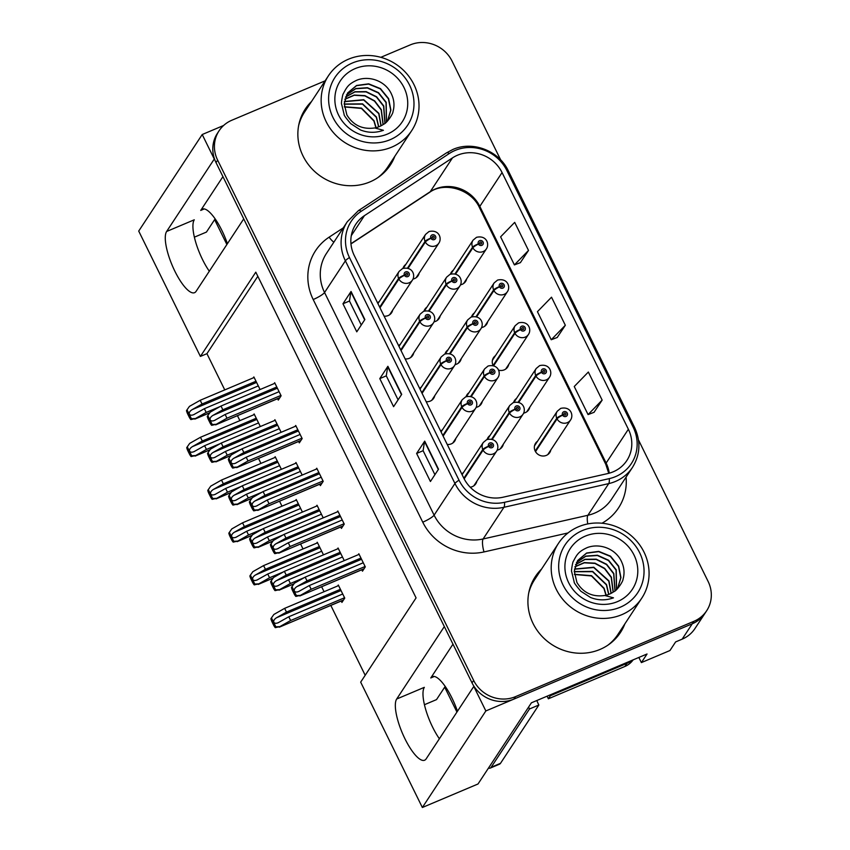 <?xml version="1.0" encoding="UTF-8"?>
<svg xmlns="http://www.w3.org/2000/svg" width="850" height="850" viewBox="0 0 850 850"><rect width="100%" height="100%" fill="white"/><g stroke="black" fill="none" stroke-linecap="round" stroke-linejoin="round"><path stroke-width="1.27" d="M452.986 644.173L430.78 677.96A33.947 9.977 67.1 0 1 432.299 676.621A33.947 9.977 67.1 0 1 451.977 698.052A33.947 9.977 67.1 0 1 457.47 711.259M227.407 243.716A33.947 9.977 -112.9 0 0 221.914 230.509A33.947 9.977 -112.9 0 0 202.236 209.079A33.947 9.977 -112.9 0 0 200.717 210.417L204.266 208.919M223.624 125.481L202.215 134.523L214.274 159.035L166.632 231.476A33.947 9.977 -112.9 0 0 174.887 271.246A33.947 9.977 -112.9 0 0 194.565 292.676A33.947 9.977 -112.9 0 0 196.084 291.337L243.727 218.896L444.327 626.577L396.684 699.019A33.947 9.977 -112.9 0 0 404.951 738.788A33.947 9.977 -112.9 0 0 424.618 760.219A33.947 9.977 -112.9 0 0 426.147 758.88L473.79 686.439L485.849 710.951L692.272 623.783A31.822 29.846 33.3 0 0 705.054 613.201A31.822 29.846 33.3 0 1 692.272 623.783L513.867 699.114A31.822 29.846 33.3 0 1 472.037 682.89L216.017 162.584A31.822 29.846 33.3 0 1 217.451 133.269L219.066 130.804A31.822 29.846 33.3 0 0 217.632 160.129L473.652 680.425A31.822 29.846 33.3 0 0 515.483 696.66L693.887 621.318A31.822 29.846 33.3 0 0 706.669 610.746A31.822 29.846 33.3 0 0 708.103 581.421L638.488 439.949M439.376 738.767A33.947 9.977 67.1 0 1 432.597 727.111A33.947 9.977 67.1 0 1 424.331 687.342L396.684 699.019M421.473 386.92A8.489 7.958 33.3 0 0 419.751 388.599M426.19 401.678A8.489 7.958 33.3 0 0 430.281 401.094A8.489 7.958 33.3 0 0 433.691 398.267A8.489 7.958 33.3 0 0 434.775 395.664M442.521 429.686A8.489 7.958 33.3 0 0 440.799 431.375M447.228 444.454A8.489 7.958 33.3 0 0 451.329 443.859A8.489 7.958 33.3 0 0 454.739 441.033A8.489 7.958 33.3 0 0 455.812 438.43M463.569 472.462A8.489 7.958 33.3 0 0 461.837 474.141M470.22 487.199A8.489 7.958 33.3 0 0 472.377 486.625A8.489 7.958 33.3 0 0 475.777 483.809A8.489 7.958 33.3 0 0 476.861 481.206M400.435 344.154A8.489 7.958 33.3 0 0 398.703 345.833M405.142 358.913A8.489 7.958 33.3 0 0 409.243 358.317A8.489 7.958 33.3 0 0 412.643 355.502A8.489 7.958 33.3 0 0 413.727 352.899M447.939 349.913A8.489 7.958 33.3 0 0 445.974 351.942A8.489 7.958 33.3 0 0 445.049 353.929M455.079 364.586A8.489 7.958 33.3 0 0 456.748 364.087A8.489 7.958 33.3 0 0 460.158 361.261A8.489 7.958 33.3 0 0 461.231 358.658M468.987 392.689A8.489 7.958 33.3 0 0 467.022 394.708A8.489 7.958 33.3 0 0 466.098 396.695M476.127 407.352A8.489 7.958 33.3 0 0 477.796 406.853A8.489 7.958 33.3 0 0 481.206 404.037A8.489 7.958 33.3 0 0 482.279 401.434M490.036 435.455A8.489 7.958 33.3 0 0 488.07 437.474A8.489 7.958 33.3 0 0 487.146 439.471M497.176 450.118A8.489 7.958 33.3 0 0 498.844 449.629A8.489 7.958 33.3 0 0 502.244 446.803A8.489 7.958 33.3 0 0 503.328 444.199M426.902 307.147A8.489 7.958 33.3 0 0 424.936 309.166A8.489 7.958 33.3 0 0 424.012 311.164M434.042 321.81A8.489 7.958 33.3 0 0 435.699 321.321A8.489 7.958 33.3 0 0 439.11 318.495A8.489 7.958 33.3 0 0 440.194 315.892M474.406 312.917A8.489 7.958 33.3 0 0 472.441 314.936A8.489 7.958 33.3 0 0 471.516 316.922M481.546 327.579A8.489 7.958 33.3 0 0 483.214 327.08A8.489 7.958 33.3 0 0 486.625 324.264A8.489 7.958 33.3 0 0 487.698 321.651M495.454 355.683A8.489 7.958 33.3 0 0 493.489 357.701A8.489 7.958 33.3 0 0 493.17 365.649M498.483 370.09A8.489 7.958 33.3 0 0 504.263 369.856A8.489 7.958 33.3 0 0 507.673 367.03A8.489 7.958 33.3 0 0 508.746 364.427M516.503 398.448A8.489 7.958 33.3 0 0 514.537 400.478A8.489 7.958 33.3 0 0 513.612 402.464M523.642 413.121A8.489 7.958 33.3 0 0 525.3 412.622A8.489 7.958 33.3 0 0 528.711 409.796A8.489 7.958 33.3 0 0 529.794 407.192M537.54 441.224A8.489 7.958 33.3 0 0 535.574 443.243A8.489 7.958 33.3 0 0 536.509 453.007A8.489 7.958 33.3 0 0 546.348 455.388A8.489 7.958 33.3 0 0 549.759 452.572A8.489 7.958 33.3 0 0 550.832 449.958M379.387 301.378A8.489 7.958 33.3 0 0 377.666 303.067M384.094 316.147A8.489 7.958 33.3 0 0 388.195 315.552A8.489 7.958 33.3 0 0 391.606 312.726A8.489 7.958 33.3 0 0 392.679 310.123M405.854 264.382A8.489 7.958 33.3 0 0 403.888 266.401A8.489 7.958 33.3 0 0 402.964 268.387M412.994 279.044A8.489 7.958 33.3 0 0 414.662 278.545A8.489 7.958 33.3 0 0 418.072 275.729A8.489 7.958 33.3 0 0 419.146 273.126M453.358 270.141A8.489 7.958 33.3 0 0 451.392 272.17A8.489 7.958 33.3 0 0 450.479 274.157M460.509 284.814A8.489 7.958 33.3 0 0 462.166 284.314A8.489 7.958 33.3 0 0 465.577 281.488A8.489 7.958 33.3 0 0 466.661 278.885M166.632 231.476L194.278 219.799A33.947 9.977 -112.9 0 0 202.534 259.569A33.947 9.977 -112.9 0 0 209.312 271.224M485.849 710.951L422.354 807.5L478.019 783.987L531.409 702.812L647.041 653.99L641.378 662.596L638.849 657.443M706.669 610.746L694.939 628.575A31.822 29.846 33.3 0 1 682.157 639.157L675.622 641.92L669.959 650.526L641.378 662.596M422.354 807.5L360.676 682.146L416.075 597.901L255.797 272.17L200.398 356.426L138.72 231.072L202.215 134.523M424.437 704.714L436.507 699.614L445.198 686.396M194.374 237.171L206.444 232.071L215.135 218.854M257.826 276.282L206.933 353.664L224.772 389.906M237.447 415.671L239.891 420.633M258.496 458.437L260.929 463.399M279.533 501.203L281.977 506.164M300.581 543.979L303.025 548.941M321.629 586.744L324.062 591.706M330.82 605.423L365.192 675.282M206.933 353.664L200.398 356.426M281.371 469.306L275.177 456.705L274.561 457.64M302.419 512.082L296.214 499.481L295.609 500.416M323.467 554.848L317.263 542.247L316.646 543.182M341.243 601.024L341.923 602.416L344.749 598.113L338.311 585.013L337.694 585.947M260.334 426.541L254.129 413.939L253.512 414.874M281.127 432.31L274.922 419.709L274.306 420.644M302.175 475.076L295.97 462.474L295.354 463.409M323.212 517.841L317.018 505.24L316.402 506.175M344.261 560.617L338.056 548.006L337.439 548.951M260.079 389.534L253.874 376.933L253.268 377.868M298.647 441.479L299.328 442.871L302.164 438.568L295.715 425.467L295.099 426.402M319.696 484.245L320.376 485.637L323.212 481.334L316.763 468.233L316.147 469.168M340.733 527.021L341.424 528.403L344.25 524.099L337.811 511.009L337.195 511.944M361.781 569.787L362.472 571.179L365.298 566.876L358.849 553.775L358.243 554.71M277.599 398.714L278.29 400.095L281.116 395.792L274.678 382.702L274.061 383.637M222.934 176.63L200.717 210.417M311.514 101.511A50.915 47.749 33.3 0 0 305.299 109.023A50.915 47.749 33.3 0 0 310.866 167.609A50.915 47.749 33.3 0 0 369.931 181.911A50.915 47.749 33.3 0 0 390.384 164.985A50.915 47.749 33.3 0 0 394.825 156.294M309.899 103.966A50.915 47.749 33.3 0 0 304.513 110.266M541.567 569.054A50.915 47.749 33.3 0 0 535.362 576.566A50.915 47.749 33.3 0 0 540.919 635.152A50.915 47.749 33.3 0 0 599.994 649.442A50.915 47.749 33.3 0 0 620.436 632.528A50.915 47.749 33.3 0 0 624.878 623.836M539.952 571.508A50.915 47.749 33.3 0 0 534.565 577.809M457.449 155.242A33.947 31.832 -146.7 0 1 502.063 172.561L628.373 429.25A33.947 31.832 -146.7 0 1 626.843 460.519A33.947 31.832 -146.7 0 1 607.803 473.546L503.03 497.229A33.947 31.832 -146.7 0 1 463.824 478.178L354.269 255.531A33.947 31.832 -146.7 0 1 355.799 224.251A33.947 31.832 -146.7 0 1 364.459 215.624L452.476 157.887A33.947 31.832 -146.7 0 1 457.449 155.242M455.079 150.439A39.398 36.954 33.3 0 0 449.321 153.51L361.303 211.236A39.398 36.954 33.3 0 0 349.467 257.561L459.021 480.197A39.398 36.954 33.3 0 0 504.528 502.308L609.301 478.624A39.398 36.954 33.3 0 0 633.176 427.221L506.866 170.531A39.398 36.954 33.3 0 0 455.079 150.439M594.033 412.324L602.151 400.106L588.349 372.034L574.249 386.516L588.062 414.587L594.15 412.282M520.381 262.65L528.509 250.431L514.696 222.371L500.608 236.842L514.409 264.913L520.497 262.608M557.207 337.493L565.335 325.263L551.523 297.203L537.434 311.684L551.236 339.745L557.324 337.439M500.724 159.991L452.083 61.126A31.822 29.846 33.3 0 0 410.252 44.891L380.811 57.322M325.093 80.856L231.848 120.233A31.822 29.846 33.3 0 0 219.066 130.804M364.862 319.536L356.777 331.829L342.964 303.769L351.05 291.465L364.862 319.536M438.515 469.211L430.419 481.504L416.617 453.443L424.703 441.139L438.515 469.211M401.689 394.368L393.592 406.672L379.791 378.611L387.876 366.308L401.689 394.368M379.791 378.611L386.283 375.859M398.087 399.84L386.272 375.828L387.706 366.69A8.489 1.562 -26.2 0 1 387.876 366.308M416.617 453.443L423.109 450.702M434.913 474.683L423.098 450.659L424.533 441.522A8.489 1.562 -26.2 0 1 424.703 441.139M342.964 303.769L349.467 301.027L350.88 291.848A8.489 1.562 -26.2 0 1 351.05 291.465M565.335 325.263L551.236 339.745M528.509 250.431L514.409 264.913M602.151 400.106L588.062 414.587M361.261 325.008L349.446 300.985M619.607 633.739A50.915 47.749 33.3 0 0 623.263 626.301M389.555 166.196A50.915 47.749 33.3 0 0 393.21 158.759M279.087 391.68L225.144 414.46L214.402 420.495M215.156 420.123C212.766 421.281 211.108 421.228 210.173 419.953C209.716 418.413 210.619 416.904 212.861 415.438L222.838 409.785L221 406.034L210.248 412.133L207.814 415.586L212.202 424.511L216.229 424.299L211.661 425.329L212.202 424.511M379.993 307.796L398.894 279.044A5.302 0.914 -28.6 0 1 404.473 275.336A2.656 2.486 33.3 0 0 407.904 276.579A2.656 2.486 33.3 0 0 409.094 273.254A2.656 2.486 33.3 0 0 405.599 271.904A2.656 2.486 33.3 0 0 404.366 275.124L405.801 274.603A1.062 0.999 -146.7 0 1 407.522 273.604A1.062 0.999 -146.7 0 1 407.214 275.177A1.062 0.999 -146.7 0 1 405.843 274.678L404.473 275.336M405.907 274.794A1.062 0.999 -146.7 0 1 406.587 275.241M404.366 275.124A5.302 1.041 156.2 0 0 398.597 278.428A7.958 7.459 -146.7 0 1 399.096 271.416L377.931 303.599M379.684 307.179L398.597 278.428M280.936 395.42L226.982 418.2L216.229 424.299M279.82 397.779L215.634 424.873L279.916 397.63M207.814 415.586L207.273 416.415A5.302 1.562 -112.9 0 0 208.537 419.847L209.918 422.652A5.302 1.562 -112.9 0 0 211.661 425.329M274.954 383.254L221 406.034M276.792 387.005L222.838 409.785M225.144 414.46L226.982 418.2M258.294 385.911L204.351 408.691L193.598 414.726M194.363 414.354C191.972 415.522 190.315 415.469 189.369 414.194C188.923 412.643 189.816 411.134 192.068 409.679L202.045 404.016L200.207 400.276L189.454 406.374L187.021 409.817L191.409 418.742L195.436 418.529L190.867 419.571L191.409 418.742M408.074 268.334L425.361 242.038A5.302 0.914 -28.6 0 1 430.939 238.329A2.656 2.486 33.3 0 0 434.371 239.583A2.656 2.486 33.3 0 0 435.551 236.258A2.656 2.486 33.3 0 0 432.066 234.898A2.656 2.486 33.3 0 0 430.833 238.127L432.267 237.596A1.062 0.999 -146.7 0 1 433.989 236.608A1.062 0.999 -146.7 0 1 433.681 238.181A1.062 0.999 -146.7 0 1 432.31 237.671L430.939 238.329M432.374 237.788A1.062 0.999 -146.7 0 1 433.054 238.234M430.833 238.127A5.302 1.041 156.2 0 0 425.064 241.432A7.958 7.459 -146.7 0 1 425.563 234.409L403.283 268.281M407.479 268.164L425.064 241.432M220.023 406.598L206.189 412.441L195.436 418.529M209.769 412.813L194.841 419.114L209.876 412.654M187.021 409.817L186.479 410.646A5.302 1.562 -112.9 0 0 187.733 414.078L189.114 416.882A5.302 1.562 -112.9 0 0 190.867 419.571M254.15 377.496L200.207 400.276M255.999 381.236L202.045 404.016M204.351 408.691L206.189 412.441M258.549 422.918L204.595 445.697L193.853 451.733M194.618 451.361C192.227 452.519 190.559 452.466 189.624 451.201C189.178 449.65 190.071 448.141 192.312 446.686L202.3 441.022L200.462 437.283L189.699 443.381L187.276 446.824L191.664 455.749L195.681 455.536L191.123 456.567L191.664 455.749M455.579 274.104L472.876 247.807A5.302 0.914 -28.6 0 1 478.444 244.088A2.656 2.486 33.3 0 0 481.886 245.342A2.656 2.486 33.3 0 0 483.066 242.016A2.656 2.486 33.3 0 0 479.581 240.667A2.656 2.486 33.3 0 0 478.348 243.886L479.783 243.355A1.062 0.999 -146.7 0 1 481.504 242.367A1.062 0.999 -146.7 0 1 481.196 243.939A1.062 0.999 -146.7 0 1 479.814 243.44L478.444 244.088M479.889 243.557A1.062 0.999 -146.7 0 1 480.558 243.992M478.348 243.886A5.302 1.041 156.2 0 0 472.568 247.191A7.958 7.459 -146.7 0 1 473.067 240.167L450.797 274.051M454.984 273.934L472.568 247.191M220.267 443.604L206.444 449.438L195.681 455.536M210.024 449.809L195.096 456.121L210.131 449.661M187.276 446.824L186.724 447.652A5.302 1.562 -112.9 0 0 187.988 451.084L189.369 453.889A5.302 1.562 -112.9 0 0 191.123 456.567M254.405 414.502L200.462 437.283M256.243 418.243L202.3 441.022M204.595 445.697L206.444 449.438M214.625 219.629L226.876 244.524M300.135 434.446L246.192 457.226L235.439 463.261M236.204 462.889C233.814 464.047 232.156 463.994 231.211 462.729C230.764 461.178 231.657 459.669 233.899 458.214L243.886 452.551L242.048 448.811L231.296 454.909L228.863 458.352L233.251 467.277L237.278 467.064L232.709 468.106L233.251 467.277M401.03 350.561L419.942 321.81A5.302 0.914 -28.6 0 1 425.521 318.102A2.656 2.486 33.3 0 0 428.953 319.356A2.656 2.486 33.3 0 0 430.132 316.03A2.656 2.486 33.3 0 0 426.647 314.681A2.656 2.486 33.3 0 0 425.414 317.9L426.849 317.369A1.062 0.999 -146.7 0 1 428.57 316.381A1.062 0.999 -146.7 0 1 428.262 317.953A1.062 0.999 -146.7 0 1 426.891 317.454L425.521 318.102M426.955 317.56A1.062 0.999 -146.7 0 1 427.635 318.006M425.414 317.9A5.302 1.041 156.2 0 0 419.634 321.204A7.958 7.459 -146.7 0 1 420.144 314.181L398.969 346.375M400.733 349.956L419.634 321.204M301.973 438.186L248.03 460.966L237.278 467.064M300.858 440.544L236.683 467.649L300.953 440.396M228.863 458.352L228.321 459.181A5.302 1.562 -112.9 0 0 229.574 462.612L230.956 465.418A5.302 1.562 -112.9 0 0 232.709 468.106M295.991 426.031L242.048 448.811M297.84 429.771L243.886 452.551M246.192 457.226L248.03 460.966M321.183 477.211L267.229 500.002L256.488 506.037M257.252 505.654C254.862 506.823 253.194 506.77 252.259 505.495C251.812 503.944 252.705 502.446 254.947 500.979L264.934 495.316L263.096 491.576L252.333 497.675L249.911 501.128L254.299 510.043L258.315 509.841L253.757 510.871L254.299 510.043M422.078 393.337L440.991 364.586A5.302 0.914 -28.6 0 1 446.558 360.868A2.656 2.486 33.3 0 0 450.001 362.121A2.656 2.486 33.3 0 0 451.18 358.796A2.656 2.486 33.3 0 0 447.695 357.446A2.656 2.486 33.3 0 0 446.462 360.666L447.886 360.134A1.062 0.999 -146.7 0 1 449.618 359.146A1.062 0.999 -146.7 0 1 449.31 360.719A1.062 0.999 -146.7 0 1 447.929 360.219L446.558 360.868M448.003 360.326A1.062 0.999 -146.7 0 1 448.672 360.772M446.462 360.666A5.302 1.041 156.2 0 0 440.683 363.97A7.958 7.459 -146.7 0 1 441.182 356.947L420.017 389.141M421.781 392.721L440.683 363.97M323.021 480.962L269.078 503.742L258.315 509.841M321.906 483.31L257.731 510.414L322.001 483.161M249.911 501.128L249.369 501.946A5.302 1.562 -112.9 0 0 250.623 505.378L252.004 508.183A5.302 1.562 -112.9 0 0 253.757 510.871M317.039 468.796L263.096 491.576M318.877 472.536L264.934 495.316M267.229 500.002L269.078 503.742M342.231 519.987L288.277 542.767L277.536 548.803M278.29 548.431C275.91 549.589 274.242 549.536 273.307 548.261C272.85 546.72 273.753 545.211 275.995 543.745L285.983 538.092L284.134 534.342L273.381 540.441L270.948 543.894L275.336 552.819L279.363 552.606L274.794 553.637L275.336 552.819M443.126 436.103L462.028 407.352A5.302 0.914 -28.6 0 1 467.606 403.644A2.656 2.486 33.3 0 0 471.038 404.887A2.656 2.486 33.3 0 0 472.228 401.561A2.656 2.486 33.3 0 0 468.743 400.212A2.656 2.486 33.3 0 0 467.511 403.431L468.934 402.911A1.062 0.999 -146.7 0 1 470.656 401.912A1.062 0.999 -146.7 0 1 470.348 403.484A1.062 0.999 -146.7 0 1 468.977 402.985L467.606 403.644M469.051 403.102A1.062 0.999 -146.7 0 1 469.721 403.548M467.511 403.431A5.302 1.041 156.2 0 0 461.731 406.736A7.958 7.459 -146.7 0 1 462.23 399.723L441.065 431.906M442.818 435.487L461.731 406.736M344.069 523.727L290.116 546.508L279.363 552.606M342.954 526.086L278.768 553.18L343.049 525.938M270.948 543.894L270.406 544.722A5.302 1.562 -112.9 0 0 271.671 548.154L273.052 550.959A5.302 1.562 -112.9 0 0 274.794 553.637M338.087 511.562L284.134 534.342M339.926 515.312L285.983 538.092M288.277 542.767L290.116 546.508M363.269 562.753L309.326 585.533L298.573 591.568M299.338 591.196C296.947 592.354 295.29 592.301 294.344 591.037C293.898 589.486 294.791 587.977 297.043 586.521L307.02 580.858L305.182 577.118L294.429 583.217L291.996 586.659L296.384 595.584L300.411 595.372L295.842 596.413L296.384 595.584M464.174 478.858L483.076 450.118A5.302 0.914 -28.6 0 1 488.654 446.409A2.656 2.486 33.3 0 0 492.086 447.663A2.656 2.486 33.3 0 0 493.266 444.337A2.656 2.486 33.3 0 0 489.781 442.988A2.656 2.486 33.3 0 0 488.548 446.207L489.983 445.676A1.062 0.999 -146.7 0 1 491.704 444.688A1.062 0.999 -146.7 0 1 491.396 446.261A1.062 0.999 -146.7 0 1 490.025 445.761L488.654 446.409M490.089 445.868A1.062 0.999 -146.7 0 1 490.769 446.314M488.548 446.207A5.302 1.041 156.2 0 0 482.779 449.512A7.958 7.459 -146.7 0 1 483.278 442.489L462.103 474.683M463.866 478.263L482.779 449.512M365.118 566.493L311.164 589.273L300.411 595.372M363.991 568.852L299.816 595.956L364.098 568.703M291.996 586.659L291.454 587.488A5.302 1.562 -112.9 0 0 292.708 590.92L294.089 593.725A5.302 1.562 -112.9 0 0 295.842 596.413M359.125 554.338L305.182 577.118M360.974 558.078L307.02 580.858M309.326 585.533L311.164 589.273M279.342 428.687L225.399 451.467L214.646 457.502M215.411 457.119C213.021 458.288 211.352 458.235 210.417 456.96C209.971 455.409 210.864 453.911 213.106 452.444L223.093 446.781L221.255 443.041L210.492 449.14L208.069 452.593L212.458 461.507L216.484 461.306L211.916 462.336L212.458 461.507M429.112 311.1L446.409 284.814A5.302 0.914 -28.6 0 1 451.987 281.095A2.656 2.486 33.3 0 0 455.419 282.349A2.656 2.486 33.3 0 0 456.599 279.023A2.656 2.486 33.3 0 0 453.114 277.674A2.656 2.486 33.3 0 0 451.881 280.893L453.316 280.362A1.062 0.999 -146.7 0 1 455.037 279.374A1.062 0.999 -146.7 0 1 454.729 280.946A1.062 0.999 -146.7 0 1 453.348 280.447L451.987 281.095M453.422 280.553A1.062 0.999 -146.7 0 1 454.102 280.999M451.881 280.893A5.302 1.041 156.2 0 0 446.101 284.197A7.958 7.459 -146.7 0 1 446.611 277.174L424.331 311.058M428.517 310.93L446.101 284.197M241.06 449.363L227.237 455.207L216.484 461.306M230.817 455.579L215.889 461.879L230.924 455.419M208.069 452.593L207.528 453.411A5.302 1.562 -112.9 0 0 208.781 456.843L210.163 459.648A5.302 1.562 -112.9 0 0 211.916 462.336M275.198 420.261L221.255 443.041M277.036 424.001L223.093 446.781M225.399 451.467L227.237 455.207M300.39 471.453L246.436 494.233L235.694 500.267M236.459 499.896C234.069 501.054 232.401 501.001 231.466 499.736C231.009 498.185 231.912 496.676 234.154 495.221L244.141 489.558L242.292 485.817L231.54 491.906L229.107 495.359L233.506 504.284L237.522 504.071L232.953 505.102L233.506 504.284M450.16 353.876L467.447 327.579A5.302 0.914 -28.6 0 1 473.025 323.871A2.656 2.486 33.3 0 0 476.457 325.114A2.656 2.486 33.3 0 0 477.647 321.789A2.656 2.486 33.3 0 0 474.162 320.439A2.656 2.486 33.3 0 0 472.929 323.659L474.353 323.127A1.062 0.999 -146.7 0 1 476.085 322.139A1.062 0.999 -146.7 0 1 475.766 323.712A1.062 0.999 -146.7 0 1 474.396 323.212L473.025 323.871M474.47 323.329A1.062 0.999 -146.7 0 1 475.139 323.765M472.929 323.659A5.302 1.041 156.2 0 0 467.149 326.963A7.958 7.459 -146.7 0 1 467.649 319.94L445.368 353.823M449.565 353.706L467.149 326.963M262.108 492.139L248.285 497.973L237.522 504.071M251.866 498.344L236.938 504.656L251.972 498.196M229.107 495.359L228.565 496.188A5.302 1.562 -112.9 0 0 229.829 499.619L231.211 502.424A5.302 1.562 -112.9 0 0 232.953 505.102M296.246 463.038L242.292 485.817M298.084 466.777L244.141 489.558M246.436 494.233L248.285 497.973M321.428 514.218L267.484 536.998L256.743 543.033M257.497 542.661C255.106 543.83 253.449 543.777 252.514 542.502C252.057 540.951 252.96 539.442 255.202 537.986L265.179 532.323L263.341 528.583L252.588 534.682L250.155 538.124L254.543 547.049L258.57 546.837L254.001 547.878L254.543 547.049M471.208 396.642L484.447 376.497A5.302 0.914 -28.6 0 1 490.025 372.789A2.656 2.486 33.3 0 0 494.647 370.717A2.656 2.486 33.3 0 0 491.162 369.357A2.656 2.486 33.3 0 0 489.929 372.576L491.353 372.056A1.062 0.999 -146.7 0 1 493.085 371.057A1.062 0.999 -146.7 0 1 492.766 372.629A1.062 0.999 -146.7 0 1 491.396 372.13L490.025 372.789M491.47 372.247A1.062 0.999 -146.7 0 1 492.139 372.693M489.929 372.576A5.302 1.041 156.2 0 0 484.149 375.881A7.958 7.459 -146.7 0 1 484.649 368.868L466.416 396.589M470.613 396.472L484.149 375.881M283.156 534.905L269.322 540.749L258.57 546.837M272.903 541.121L257.975 547.421L273.02 540.961M250.155 538.124L249.613 538.953A5.302 1.562 -112.9 0 0 250.877 542.385L252.248 545.19A5.302 1.562 -112.9 0 0 254.001 547.878M317.294 505.803L263.341 528.583M319.132 509.543L265.179 532.323M267.484 536.998L269.322 540.749M342.476 556.994L288.533 579.774L277.78 585.809M278.545 585.427C276.154 586.596 274.497 586.543 273.551 585.268C273.105 583.716 273.998 582.218 276.239 580.752L286.227 575.089L284.389 571.349L273.626 577.447L271.203 580.901L275.591 589.815L279.618 589.613L275.049 590.644L275.591 589.815M492.246 439.408L509.543 413.121A5.302 0.914 -28.6 0 1 515.121 409.402A2.656 2.486 33.3 0 0 518.553 410.656A2.656 2.486 33.3 0 0 519.733 407.331A2.656 2.486 33.3 0 0 516.247 405.981A2.656 2.486 33.3 0 0 515.015 409.201L516.449 408.669A1.062 0.999 -146.7 0 1 518.171 407.681A1.062 0.999 -146.7 0 1 517.862 409.254A1.062 0.999 -146.7 0 1 516.492 408.754L515.121 409.402M516.556 408.861A1.062 0.999 -146.7 0 1 517.236 409.307M515.015 409.201A5.302 1.041 156.2 0 0 509.235 412.505A7.958 7.459 -146.7 0 1 509.745 405.482L487.464 439.365M491.661 439.237L509.235 412.505M304.194 577.671L290.371 583.514L279.618 589.613M293.951 583.886L279.023 590.187L294.058 583.727M271.203 580.901L270.661 581.719A5.302 1.562 -112.9 0 0 271.915 585.151L273.296 587.956A5.302 1.562 -112.9 0 0 275.049 590.644M338.332 548.569L284.389 571.349M340.181 552.309L286.227 575.089M288.533 579.774L290.371 583.514M279.597 465.683L225.643 488.463L214.901 494.509M215.656 494.126C213.276 495.295 211.607 495.242 210.673 493.967C210.216 492.416 211.119 490.918 213.361 489.451L223.348 483.788L221.499 480.048L210.747 486.147L208.314 489.6L212.702 498.514L216.729 498.312L212.16 499.343L212.702 498.514M476.627 316.869L493.914 290.572A5.302 0.914 -28.6 0 1 499.492 286.864A2.656 2.486 33.3 0 0 502.924 288.118A2.656 2.486 33.3 0 0 504.114 284.793A2.656 2.486 33.3 0 0 500.629 283.433A2.656 2.486 33.3 0 0 499.396 286.663L500.82 286.131A1.062 0.999 -146.7 0 1 502.541 285.132A1.062 0.999 -146.7 0 1 502.233 286.716A1.062 0.999 -146.7 0 1 500.862 286.206L499.492 286.864M500.937 286.322A1.062 0.999 -146.7 0 1 501.606 286.769M499.396 286.663A5.302 1.041 156.2 0 0 493.616 289.967A7.958 7.459 -146.7 0 1 494.116 282.944L471.835 316.816M476.032 316.699L493.616 289.967M241.315 486.37L227.481 492.214L216.729 498.312M231.072 492.586L216.134 498.886L231.179 492.426M208.314 489.6L207.772 490.418A5.302 1.562 -112.9 0 0 209.036 493.85L210.417 496.655A5.302 1.562 -112.9 0 0 212.16 499.343M275.453 457.268L221.499 480.048M277.291 461.008L223.348 483.788M225.643 488.463L227.481 492.214M300.634 508.459L246.691 531.239L235.939 537.274M236.704 536.903C234.313 538.061 232.656 538.008 231.71 536.733C231.264 535.192 232.156 533.683 234.398 532.217L244.386 526.564L242.548 522.814L231.795 528.913L229.362 532.366L233.75 541.291L237.777 541.078L233.208 542.109L233.75 541.291M493.627 365.787L514.962 333.338A5.302 0.914 -28.6 0 1 520.54 329.63A2.656 2.486 33.3 0 0 523.972 330.884A2.656 2.486 33.3 0 0 525.151 327.558A2.656 2.486 33.3 0 0 521.666 326.209A2.656 2.486 33.3 0 0 520.434 329.428L521.868 328.897A1.062 0.999 -146.7 0 1 523.589 327.909A1.062 0.999 -146.7 0 1 523.281 329.481A1.062 0.999 -146.7 0 1 521.911 328.982L520.54 329.63M521.974 329.088A1.062 0.999 -146.7 0 1 522.654 329.534M520.434 329.428A5.302 1.041 156.2 0 0 514.664 332.733A7.958 7.459 -146.7 0 1 515.164 325.709L492.405 360.315M493.106 365.511L514.664 332.733M262.363 529.136L248.529 534.979L237.777 541.078M252.11 535.351L237.182 541.652L252.216 535.202M229.362 532.366L228.82 533.194A5.302 1.562 -112.9 0 0 230.074 536.616L231.455 539.431A5.302 1.562 -112.9 0 0 233.208 542.109M296.491 500.034L242.548 522.814M298.339 503.774L244.386 526.564M246.691 531.239L248.529 534.979M321.683 551.225L267.739 574.005L256.987 580.04M257.752 579.668C255.361 580.826 253.693 580.773 252.758 579.509C252.312 577.957 253.204 576.449 255.446 574.993L265.434 569.33L263.596 565.59L252.833 571.689L250.41 575.131L254.798 584.056L258.825 583.844L254.256 584.874L254.798 584.056M518.712 402.411L536.01 376.114A5.302 0.914 -28.6 0 1 541.588 372.396A2.656 2.486 33.3 0 0 545.02 373.649A2.656 2.486 33.3 0 0 546.199 370.324A2.656 2.486 33.3 0 0 542.714 368.974A2.656 2.486 33.3 0 0 541.482 372.194L542.916 371.663A1.062 0.999 -146.7 0 1 544.638 370.674A1.062 0.999 -146.7 0 1 544.329 372.247A1.062 0.999 -146.7 0 1 542.948 371.748L541.588 372.396M543.023 371.864A1.062 0.999 -146.7 0 1 543.702 372.3M541.482 372.194A5.302 1.041 156.2 0 0 535.702 375.498A7.958 7.459 -146.7 0 1 536.212 368.475L513.931 402.358M518.117 402.241L535.702 375.498M283.401 571.912L269.577 577.745L258.825 583.844M273.158 578.117L258.23 584.428L273.264 577.968M250.41 575.131L249.868 575.96A5.302 1.562 -112.9 0 0 251.122 579.392L252.503 582.197A5.302 1.562 -112.9 0 0 254.256 584.874M317.539 542.81L263.596 565.59M319.377 546.55L265.434 569.33M267.739 574.005L269.577 577.745M342.731 593.991L288.777 616.771L278.035 622.816M278.8 622.434C276.409 623.602 274.741 623.549 273.806 622.274C273.349 620.723 274.252 619.225 276.494 617.759L286.482 612.096L284.633 608.356L273.881 614.454L271.447 617.907L275.836 626.822L279.862 626.609L275.294 627.651L275.836 626.822M535.511 451.637L557.048 418.88A5.302 0.914 -28.6 0 1 562.626 415.172A2.656 2.486 33.3 0 0 566.058 416.426A2.656 2.486 33.3 0 0 567.247 413.1A2.656 2.486 33.3 0 0 563.763 411.74A2.656 2.486 33.3 0 0 562.53 414.97L563.954 414.439A1.062 0.999 -146.7 0 1 565.686 413.44A1.062 0.999 -146.7 0 1 565.367 415.023A1.062 0.999 -146.7 0 1 563.996 414.513L562.626 415.172M564.071 414.63A1.062 0.999 -146.7 0 1 564.74 415.076M562.53 414.97A5.302 1.041 156.2 0 0 556.75 418.274A7.958 7.459 -146.7 0 1 557.249 411.251L534.501 445.846M535.192 451.053L556.75 418.274M344.569 597.741L290.626 620.521L279.862 626.609M343.453 600.089L279.278 627.194L343.549 599.941M271.447 617.907L270.906 618.726A5.302 1.562 -112.9 0 0 272.17 622.157L273.551 624.963A5.302 1.562 -112.9 0 0 275.294 627.651M338.587 585.576L284.633 608.356M340.425 589.316L286.482 612.096M288.777 616.771L290.626 620.521M344.346 106.749L361.484 108.12L374.053 120.732L376.104 127.659M344.367 106.941L361.409 108.407L373.894 120.987L375.913 127.713M344.218 104.019L362.578 103.849L376.476 117.045L378.749 126.831M344.218 104.199L362.504 104.136L376.316 117.289L378.601 126.884M381.108 125.768L378.909 113.358L363.736 99.694L344.409 101.501M380.959 125.843L378.749 113.603L363.662 99.971L344.388 101.671M383.191 124.536L381.331 109.671L374.638 100.842L364.937 95.625L354.269 95.051L344.856 99.163M344.824 99.312L354.227 95.274L364.862 95.891L374.51 101.108L381.172 109.916L383.053 124.621M385.007 123.261L383.764 105.974L376.582 96.741L366.169 91.63L354.96 91.736L345.546 96.974M345.493 97.113L354.918 91.949L366.095 91.896L376.444 97.017L383.594 106.229L384.891 123.346M386.506 122.017L386.176 102.287L378.526 92.671L367.423 87.699L355.736 88.549L346.46 94.924M386.41 122.103L386.027 102.531L378.388 92.958L367.349 87.975L355.693 88.751L346.396 95.041M387.536 121.019L390.883 110.054L388.609 98.6L380.46 88.613L368.677 83.831L356.575 85.478L347.565 93.011L344.229 103.647L346.853 114.899C353.196 125.332 362.504 129.678 374.754 127.946L383.424 130.294C375.7 133.078 368.05 132.961 360.464 129.954L350.752 123.654C345.982 118.076 343.772 115.016 344.133 114.484L341.594 104.082C340.935 103.743 342.837 93.426 343.219 93.925C346.811 87.029 348.351 84.033 357.34 79.996C370.079 75.246 386.453 81.483 391.871 95.019C394.198 100.406 394.591 105.889 393.029 111.467C393.136 113.974 386.591 123.441 383.69 124.185A24.395 22.886 -146.7 0 1 374.786 127.957M347.491 93.139L356.522 85.669L368.592 84.086L380.332 88.889L388.439 98.855L390.713 110.203L387.462 121.093M390.171 139.687A43.488 40.789 -146.7 0 1 332.998 117.512A43.488 40.789 -146.7 0 1 352.421 62.985A43.488 40.789 -146.7 0 1 409.594 85.159A43.488 40.789 -146.7 0 1 390.171 139.687M326.188 121.72A49.852 46.761 -146.7 0 1 328.429 75.788A49.852 46.761 -146.7 0 1 348.447 59.213A49.852 46.761 -146.7 0 1 413.982 84.639A49.852 46.761 -146.7 0 1 411.74 130.571A49.852 46.761 -146.7 0 1 391.712 147.146A49.852 46.761 -146.7 0 1 326.188 121.72M411.74 130.571L387.876 166.855A49.852 46.761 -146.7 0 1 377.857 177.618M298.658 125.534A49.852 46.761 -146.7 0 1 304.566 112.073L328.429 75.788M338.608 115.143A37.124 34.818 -146.7 0 1 355.183 68.595A37.124 34.818 -146.7 0 1 403.984 87.529A37.124 34.818 -146.7 0 1 387.409 134.077A37.124 34.818 -146.7 0 1 338.608 115.143M574.409 574.292L591.536 575.662L604.116 588.274L606.167 595.202M574.43 574.483L591.472 575.949L603.946 588.529L605.965 595.255M574.281 571.561L592.641 571.391L606.539 584.588L608.802 594.373M574.271 571.742L592.556 571.678L606.379 584.832L608.664 594.426M611.171 593.311L608.961 580.901L593.799 567.237L574.462 569.043M611.023 593.385L608.802 581.145L593.714 567.513L574.441 569.213M613.243 592.078L611.394 577.214L604.69 568.384L595 563.168L584.332 562.583L574.919 566.706M574.887 566.854L584.29 562.817L594.915 563.433L604.562 568.65L611.224 577.458L613.116 592.163M615.06 590.803L613.817 573.516L606.634 564.283L596.232 559.173L585.023 559.279L575.609 564.517M575.556 564.655L584.97 559.491L596.148 559.438L606.507 564.559L613.657 573.771L614.954 590.888M616.569 589.56L616.239 569.829L608.579 560.214L597.486 555.241L585.799 556.091L576.523 562.466M616.473 589.645L616.08 570.074L608.451 560.501L597.401 555.507L585.756 556.293L576.459 562.583M617.589 588.561L620.936 577.596L618.662 566.143L610.523 556.155L598.74 551.374L586.638 553.01L577.628 560.554L574.281 571.189L576.916 582.441C583.259 592.875 592.556 597.221 604.817 595.489L613.487 597.837C605.763 600.621 598.113 600.504 590.527 597.486L580.816 591.196C576.045 585.618 573.835 582.558 574.186 582.027L571.657 571.625C570.998 571.285 572.9 560.968 573.282 561.468C576.874 554.572 578.414 551.576 587.393 547.538C600.143 542.789 616.516 549.026 621.924 562.562C624.261 567.949 624.644 573.431 623.093 579.009C623.199 581.517 616.654 590.984 613.753 591.727A24.395 22.886 -146.7 0 1 604.839 595.499M577.554 560.671L586.574 553.212L598.655 551.629L610.396 556.431L618.503 566.387L620.776 577.745L617.525 588.636M620.224 607.229A43.488 40.789 -146.7 0 1 563.061 585.044A43.488 40.789 -146.7 0 1 582.484 530.528A43.488 40.789 -146.7 0 1 639.646 552.702A43.488 40.789 -146.7 0 1 620.224 607.229M556.24 589.263A49.852 46.761 -146.7 0 1 558.482 543.331A49.852 46.761 -146.7 0 1 578.51 526.756A49.852 46.761 -146.7 0 1 644.045 552.181A49.852 46.761 -146.7 0 1 641.793 598.113A49.852 46.761 -146.7 0 1 621.775 614.688A49.852 46.761 -146.7 0 1 556.24 589.263M641.793 598.113L617.939 634.398A49.852 46.761 -146.7 0 1 607.92 645.161M528.711 593.077A49.852 46.761 -146.7 0 1 534.629 579.615L558.482 543.331M568.661 582.686A37.124 34.818 -146.7 0 1 585.246 536.138A37.124 34.818 -146.7 0 1 634.047 555.071A37.124 34.818 -146.7 0 1 617.461 601.619A37.124 34.818 -146.7 0 1 568.661 582.686M536.828 700.528A21.218 6.237 -112.9 0 0 538.847 705.022L529.508 708.964A21.218 6.237 67.1 0 1 528.604 707.072M488.484 768.081A21.218 6.237 -112.9 0 0 490.216 768.102L499.556 764.15A21.218 6.237 -112.9 0 0 500.501 763.321L538.847 705.022M444.688 687.172L456.939 712.066M490.216 768.102A21.218 6.237 -112.9 0 0 491.162 767.263L529.508 708.964M631.816 660.418A21.218 19.901 -146.7 0 1 626.949 663.372L550.364 695.714A21.218 19.901 33.3 0 0 550.046 694.949M626.949 663.372L624.931 666.442A21.218 19.901 33.3 0 0 633.133 659.855M550.364 695.714L548.335 698.796A21.218 19.901 33.3 0 0 547.102 696.192M624.931 666.442L548.335 698.796M682.157 639.157L693.887 621.318M430.78 677.96L434.318 676.462M502.063 172.561L479.825 206.38A33.947 31.832 33.3 0 0 435.2 189.072A33.947 31.832 33.3 0 0 430.238 191.718L350.954 243.716M626.067 477.147A53.04 49.746 -146.7 0 1 601.981 523.228M609.301 478.624A10.604 2.731 77.3 0 1 608.717 483.608L587.881 515.281A42.426 39.791 33.3 0 0 594.649 513.113A42.426 39.791 33.3 0 0 611.692 499.003L632.517 467.33A42.426 39.791 -146.7 0 1 608.717 483.608L503.944 507.291A42.426 39.791 -146.7 0 1 454.941 483.48L345.387 260.833A10.604 1.955 -26.2 0 1 349.467 257.561M633.176 427.221A10.604 1.955 -26.2 0 1 634.61 427.507L508.3 170.818C499.014 150.726 472.621 140.548 452.827 149.494L446.484 152.883A10.604 3.411 56.7 0 1 449.321 153.51M459.021 480.197A10.604 1.955 153.8 0 0 454.941 483.48L434.106 515.153A42.426 39.791 33.3 0 0 483.119 538.964L587.881 515.281A10.604 2.731 -102.7 0 0 587.764 523.929M504.528 502.308A10.604 2.731 77.3 0 1 503.944 507.291L483.119 538.964A10.604 2.731 -102.7 0 0 484.001 551.937A53.04 49.746 -146.7 0 1 422.748 522.176L313.193 299.529A53.04 49.746 -146.7 0 1 329.12 237.171L343.241 227.906M446.484 152.883L358.466 210.609A10.604 3.411 56.7 0 1 361.303 211.236M313.193 299.529A10.604 1.955 -26.2 0 0 324.551 292.506L345.387 260.833A42.426 39.791 -146.7 0 1 347.289 221.744L326.464 253.417A42.426 39.791 33.3 0 0 324.551 292.506L434.106 515.153A10.604 1.955 -26.2 0 1 422.748 522.176M508.3 170.818A10.604 1.955 153.8 0 0 506.866 170.531M568.013 532.95L484.001 551.937M217.632 160.129L216.017 162.584M473.652 680.425L472.037 682.89M515.483 696.66L513.867 699.114M329.12 237.171A10.604 3.411 -123.3 0 0 333.869 242.165M609.259 473.174A33.947 31.832 33.3 0 0 606.135 463.069L479.825 206.38A19.093 3.517 -26.2 0 0 479.506 207.708C471.219 188.976 444.04 181.549 429.632 192.334A19.093 6.141 -123.3 0 0 430.238 191.718L452.476 157.887M628.373 429.25L606.135 463.069A19.093 3.517 -26.2 0 0 605.816 464.397L479.506 207.708M364.459 215.624L351.305 235.631M401.487 394.676L387.706 366.69M364.661 319.844L350.88 291.848M438.303 469.519L424.533 441.522M389.64 314.755L412.388 280.149A7.958 7.459 -146.7 0 1 398.894 279.044M277.376 388.195L212.861 415.438M416.107 277.748L438.855 243.153A7.958 7.459 -146.7 0 1 425.361 242.038M256.583 382.436L192.068 409.679M463.611 283.517L486.37 248.912A7.958 7.459 -146.7 0 1 472.876 247.807M256.838 419.433L192.312 446.686M410.678 357.521L433.436 322.926A7.958 7.459 -146.7 0 1 419.942 321.81M298.424 430.961L233.899 458.214M431.726 400.297L454.484 365.691A7.958 7.459 -146.7 0 1 440.991 364.586M319.473 473.737L254.947 500.979M452.774 443.062L475.522 408.457A7.958 7.459 -146.7 0 1 462.028 407.352M340.51 516.503L275.995 543.745M473.822 485.828L496.57 451.233A7.958 7.459 -146.7 0 1 483.076 450.118M361.558 559.268L297.043 586.521M437.144 320.514L459.903 285.919A7.958 7.459 -146.7 0 1 446.409 284.814M277.631 425.202L213.106 452.444M458.192 363.29L480.951 328.684A7.958 7.459 -146.7 0 1 467.447 327.579M298.669 467.967L234.154 495.221M479.241 406.056L497.951 377.602A7.958 7.459 -146.7 0 1 484.447 376.497M319.717 510.744L255.202 537.986M500.278 448.821L523.037 414.226A7.958 7.459 -146.7 0 1 509.543 413.121M340.765 553.509L276.239 580.752M484.659 326.283L507.408 291.688A7.958 7.459 -146.7 0 1 493.914 290.572M277.876 462.209L213.361 489.451M505.707 369.049L528.456 334.454A7.958 7.459 -146.7 0 1 514.962 333.338M298.924 504.974L234.398 532.217M526.745 411.825L549.504 377.219A7.958 7.459 -146.7 0 1 536.01 376.114M319.972 547.74L255.446 574.993M547.793 454.591L570.552 419.996A7.958 7.459 -146.7 0 1 557.048 418.88M341.009 590.516L276.494 617.759M500.501 763.321L491.162 767.263M358.466 210.609L347.289 221.744M632.517 467.33C640.252 454.686 640.953 441.416 634.61 427.507M429.632 192.334L350.976 243.918M608.738 473.312L605.816 464.397M412.388 280.149C415.661 275.581 412.771 266.178 402.528 268.558L399.096 271.416M438.855 243.153C442.117 238.574 439.237 229.181 428.995 231.551L425.563 234.409M486.37 248.912C489.632 244.343 486.742 234.94 476.51 237.32L473.067 240.167M433.436 322.926C436.698 318.357 433.808 308.954 423.576 311.323L420.144 314.181M454.484 365.691C457.746 361.123 454.856 351.719 444.624 354.099L441.182 356.947M475.522 408.457C478.794 403.888 475.904 394.485 465.662 396.865L462.23 399.723M496.57 451.233C499.832 446.664 496.953 437.261 486.71 439.631L483.278 442.489M459.903 285.919C463.165 281.35 460.275 271.947 450.043 274.327L446.611 277.174M480.951 328.684C484.213 324.116 481.323 314.712 471.081 317.092L467.649 319.94M497.951 377.602C501.213 373.033 498.323 363.641 488.081 366.01L484.649 368.868M523.037 414.226C526.299 409.658 523.409 400.254 513.177 402.634L509.745 405.482M507.408 291.688C510.68 287.109 507.79 277.716 497.547 280.086L494.116 282.944M528.456 334.454C531.717 329.885 528.838 320.482 518.596 322.862L515.164 325.709M549.504 377.219C552.766 372.651 549.876 363.248 539.644 365.627L536.212 368.475M570.552 419.996C573.814 415.416 570.924 406.024 560.681 408.393L557.249 411.251"/></g></svg>
